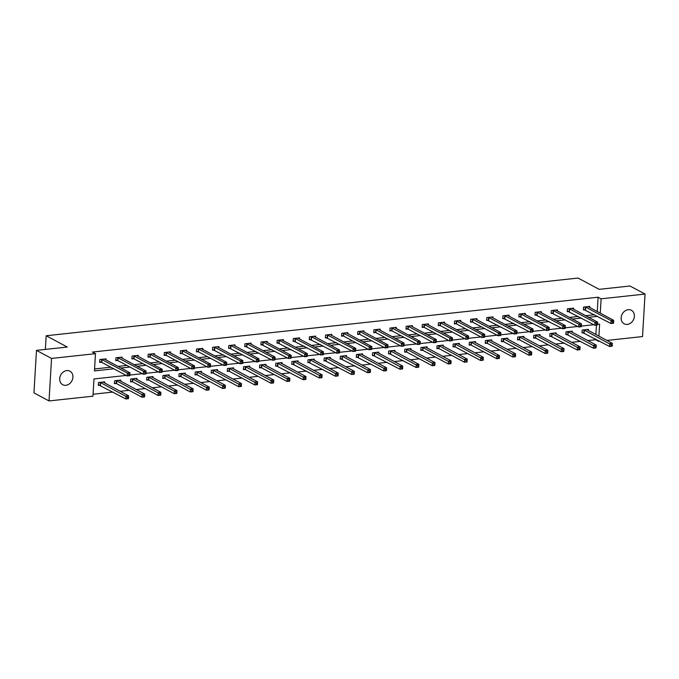 <?xml version="1.0" encoding="UTF-8"?>
<svg xmlns="http://www.w3.org/2000/svg" width="679" height="679" viewBox="0 0 679 679"><rect width="100%" height="100%" fill="white"/><g stroke="black" fill="none" stroke-linecap="round" stroke-linejoin="round"><path stroke-width="1.02" d="M66.737 370.598A7.673 6.298 -61.9 0 1 69.92 371.184A7.673 6.298 -61.9 0 1 72.594 379.111A7.673 6.298 -61.9 0 1 65.863 385.299A7.673 6.298 -61.9 0 1 62.689 384.713A7.673 6.298 -61.9 0 1 60.015 376.786A7.673 6.298 -61.9 0 1 66.737 370.598M628.202 309.7A7.673 6.298 -61.9 0 1 631.385 310.286A7.673 6.298 -61.9 0 1 634.059 318.213A7.673 6.298 -61.9 0 1 627.328 324.401A7.673 6.298 -61.9 0 1 624.145 323.815A7.673 6.298 -61.9 0 1 621.48 315.888A7.673 6.298 -61.9 0 1 628.202 309.7M126.218 375.445L93.974 378.941L92.947 396.18L49.024 400.941L33.95 392.886L36.479 350.372L67.28 347.037L46.18 335.749L578.084 278.059L599.175 289.339L629.976 286.003L645.05 294.058L642.521 336.563L606.899 340.434M599.71 341.214L598.598 341.333L598.64 340.637M587.759 340.569L595.585 339.721L598.598 341.333M93.065 394.227L112.96 392.063M120.149 391.291L129.086 390.315M136.275 389.534L145.213 388.566M152.402 387.785L161.33 386.818M168.528 386.037L177.457 385.069M184.654 384.289L193.583 383.321M200.772 382.54L209.709 381.573M216.898 380.792L225.835 379.824M233.024 379.043L241.953 378.076M249.151 377.295L258.079 376.327M265.277 375.546L274.206 374.579M281.395 373.798L290.332 372.83M297.521 372.05L306.458 371.082M313.647 370.301L322.576 369.334M329.773 368.553L338.702 367.585M345.891 366.804L354.828 365.837M362.017 365.056L370.955 364.08M378.144 363.307L387.081 362.331M394.27 361.559L403.199 360.583M410.396 359.802L419.325 358.835M426.514 358.054L435.451 357.086M442.64 356.305L451.577 355.338M458.766 354.557L467.695 353.589M474.893 352.808L483.821 351.841M491.019 351.06L499.948 350.092M507.137 349.312L516.074 348.344M523.263 347.563L532.2 346.596M539.389 345.815L548.318 344.847M555.515 344.066L564.444 343.099M571.642 342.318L580.57 341.35M46.18 335.749L45.366 349.405M595.585 339.721L595.619 339.025M595.89 334.543L596.451 325.08M588.328 330.495L588.387 329.374L582.192 330.045L582.022 332.914L583.694 332.735M572.202 332.243L572.27 331.123L566.065 331.793L565.896 334.662L567.568 334.484M556.076 333.992L556.143 332.871L549.939 333.542L549.769 336.411L551.441 336.232M539.949 335.749L540.017 334.62L533.813 335.29L533.643 338.159L535.315 337.981M523.823 337.497L523.891 336.368L517.695 337.039L517.525 339.907L519.197 339.729M507.705 339.245L507.773 338.117L501.569 338.787L501.399 341.656L503.071 341.478M491.579 340.994L491.647 339.865L485.443 340.535L485.273 343.413L486.945 343.226M475.453 342.742L475.521 341.613L469.316 342.284L469.147 345.161L470.819 344.974M459.327 344.491L459.394 343.362L453.19 344.032L453.02 346.91L454.701 346.723M443.2 346.239L443.268 345.11L437.072 345.781L436.903 348.658L438.575 348.471M427.083 347.988L427.15 346.859L420.946 347.529L420.776 350.406L422.448 350.22M410.956 349.736L411.024 348.607L404.82 349.278L404.65 352.155L406.322 351.968M394.83 351.484L394.898 350.356L388.694 351.026L388.524 353.903L390.196 353.717M378.704 353.233L378.772 352.104L372.576 352.783L372.398 355.652L374.078 355.473M362.586 354.981L362.645 353.852L356.45 354.531L356.28 357.4L357.952 357.222M346.46 356.73L346.528 355.601L340.323 356.28L340.154 359.149L341.826 358.97M330.334 358.478L330.401 357.349L324.197 358.028L324.027 360.897L325.699 360.719M314.207 360.226L314.275 359.106L308.071 359.777L307.901 362.645L309.573 362.467M298.081 361.975L298.149 360.855L291.953 361.525L291.775 364.394L293.455 364.216M281.963 363.723L282.023 362.603L275.827 363.273L275.657 366.142L277.329 365.964M265.837 365.48L265.905 364.351L259.701 365.022L259.531 367.891L261.203 367.712M249.711 367.229L249.779 366.1L243.574 366.77L243.405 369.639L245.077 369.461M233.584 368.977L233.652 367.848L227.448 368.519L227.278 371.388L228.95 371.209M217.458 370.726L217.526 369.597L211.33 370.267L211.161 373.144L212.833 372.958M201.34 372.474L201.408 371.345L195.204 372.016L195.034 374.893L196.706 374.706M185.214 374.222L185.282 373.094L179.078 373.764L178.908 376.641L180.58 376.455M169.088 375.971L169.156 374.842L162.952 375.512L162.782 378.39L164.454 378.203M152.962 377.719L153.03 376.59L146.825 377.261L146.656 380.138L148.328 379.951M136.835 379.468L136.903 378.339L130.708 379.009L130.538 381.887L132.21 381.7M120.718 381.216L120.786 380.087L114.581 380.758L114.412 383.635L116.084 383.448M104.591 382.964L104.659 381.836L98.455 382.515L98.285 385.383L99.957 385.205M597.257 311.568L598.106 297.215L92.463 352.053L95.476 353.666L94.449 370.904L113.792 368.799M94.568 368.952L110.779 367.195M117.968 366.414L126.905 365.446M134.094 364.665L143.023 363.689M150.22 362.917L159.149 361.941M166.338 361.16L175.275 360.193M182.464 359.412L191.402 358.444M198.591 357.663L207.519 356.696M214.717 355.915L223.646 354.947M230.843 354.166L239.772 353.199M246.961 352.418L255.898 351.45M263.087 350.67L272.024 349.702M279.213 348.921L288.142 347.954M295.34 347.173L304.268 346.205M311.466 345.424L320.395 344.457M327.584 343.676L336.521 342.708M343.71 341.927L352.647 340.96M359.836 340.179L368.765 339.211M375.962 338.431L384.891 337.463M392.08 336.682L401.017 335.715M408.206 334.934L417.144 333.958M424.333 333.185L433.27 332.209M440.459 331.437L449.388 330.461M456.585 329.68L465.514 328.712M472.703 327.932L481.64 326.964M488.829 326.183L497.766 325.216M504.955 324.435L513.884 323.467M521.082 322.686L530.01 321.719M537.208 320.938L546.137 319.97M553.326 319.189L562.263 318.222M569.452 317.441L578.389 316.473M585.578 315.693L594.507 314.725M589.686 307.519L589.754 306.39L583.558 307.069L583.388 309.938L585.06 309.76M573.568 309.268L573.636 308.139L567.432 308.818L567.262 311.686L568.934 311.508M557.442 311.016L557.51 309.887L551.306 310.566L551.136 313.435L552.808 313.257M541.316 312.764L541.384 311.636L535.179 312.315L535.01 315.183L536.682 315.005M525.19 314.513L525.257 313.392L519.053 314.063L518.883 316.932L520.564 316.753M509.063 316.261L509.131 315.141L502.935 315.811L502.766 318.68L504.438 318.502M492.946 318.01L493.013 316.889L486.809 317.56L486.639 320.429L488.311 320.25M476.819 319.767L476.887 318.638L470.683 319.308L470.513 322.177L472.185 321.999M460.693 321.515L460.761 320.386L454.557 321.057L454.387 323.925L456.059 323.747M444.567 323.263L444.635 322.135L438.439 322.805L438.261 325.674L439.941 325.496M428.449 325.012L428.508 323.883L422.313 324.554L422.143 327.431L423.815 327.244M412.323 326.76L412.391 325.631L406.186 326.302L406.017 329.179L407.689 328.992M396.197 328.509L396.264 327.38L390.06 328.05L389.89 330.928L391.562 330.741M380.07 330.257L380.138 329.128L373.934 329.799L373.764 332.676L375.436 332.489M363.944 332.006L364.012 330.877L357.816 331.547L357.638 334.424L359.318 334.238M347.826 333.754L347.886 332.625L341.69 333.296L341.52 336.173L343.192 335.986M331.7 335.502L331.768 334.374L325.564 335.044L325.394 337.921L327.066 337.735M315.574 337.251L315.642 336.122L309.437 336.801L309.268 339.67L310.94 339.492M299.447 338.999L299.515 337.87L293.311 338.549L293.141 341.418L294.813 341.24M283.321 340.748L283.389 339.619L277.193 340.298L277.024 343.167L278.696 342.988M267.203 342.496L267.271 341.367L261.067 342.046L260.897 344.915L262.569 344.737M251.077 344.245L251.145 343.116L244.941 343.795L244.771 346.663L246.443 346.485M234.951 345.993L235.019 344.873L228.815 345.543L228.645 348.412L230.317 348.234M218.825 347.741L218.893 346.621L212.688 347.292L212.519 350.16L214.191 349.982M202.698 349.498L202.766 348.369L196.571 349.04L196.401 351.909L198.073 351.73M186.581 351.247L186.649 350.118L180.444 350.788L180.275 353.657L181.947 353.479M170.454 352.995L170.522 351.866L164.318 352.537L164.148 355.406L165.82 355.227M154.328 354.744L154.396 353.615L148.192 354.285L148.022 357.162L149.694 356.976M138.202 356.492L138.27 355.363L132.074 356.034L131.896 358.911L133.576 358.724M122.084 358.24L122.144 357.112L115.948 357.782L115.778 360.659L117.45 360.473M105.958 359.989L106.026 358.86L99.821 359.531L99.652 362.408L101.324 362.221M36.479 350.372L51.545 358.436L95.476 353.666M49.024 400.941L51.545 358.436M598.106 297.215L601.119 298.819L645.05 294.058M600.27 313.18L601.119 298.819M120.981 368.026L129.918 367.05M137.107 366.27L146.036 365.302M153.233 364.521L162.162 363.554M169.36 362.773L178.288 361.805M185.477 361.024L194.415 360.057M201.604 359.276L210.541 358.308M217.73 357.527L226.659 356.56M233.856 355.779L242.785 354.811M249.974 354.031L258.911 353.063M266.1 352.282L275.037 351.315M282.226 350.534L291.164 349.566M298.353 348.785L307.281 347.818M314.479 347.037L323.408 346.069M330.597 345.288L339.534 344.321M346.723 343.54L355.66 342.572M362.849 341.792L371.778 340.824M378.975 340.043L387.904 339.067M395.102 338.295L404.03 337.319M411.219 336.546L420.157 335.57M427.346 334.789L436.283 333.822M443.472 333.041L452.401 332.073M459.598 331.293L468.527 330.325M475.724 329.544L484.653 328.577M491.842 327.796L500.779 326.828M507.968 326.047L516.906 325.08M524.095 324.299L533.023 323.331M540.221 322.55L549.15 321.583M556.339 320.802L565.276 319.834M572.465 319.054L581.402 318.086M588.591 317.305L597.528 316.338M598.903 336.156L599.616 324.095L597.478 324.333M593.819 324.723L581.36 326.081M577.702 326.472L565.234 327.83M561.575 328.229L549.107 329.578M545.449 329.977L532.981 331.327M529.323 331.725L516.855 333.075M513.205 333.474L500.737 334.823M497.079 335.222L484.611 336.572M480.953 336.971L468.485 338.32M464.826 338.719L452.358 340.069M448.7 340.468L436.241 341.817M432.582 342.216L420.114 343.566M416.456 343.964L403.988 345.314M400.33 345.713L387.862 347.062M384.204 347.461L371.736 348.819M368.077 349.21L355.618 350.568M351.96 350.958L339.492 352.316M335.833 352.707L323.365 354.065M319.707 354.455L307.239 355.813M303.581 356.203L291.113 357.561M287.455 357.96L274.995 359.31M271.337 359.709L258.869 361.058M255.211 361.457L242.743 362.807M239.084 363.206L226.616 364.555M222.958 364.954L210.49 366.304M206.84 366.702L194.372 368.052M190.714 368.451L178.246 369.8M174.588 370.199L162.12 371.549M158.462 371.948L145.993 373.297M142.335 373.696L129.876 375.046M613.587 322.873L613.655 321.727L612.619 321.838L612.551 322.983L613.527 323.229L610.947 323.51L611.117 320.641L585.23 306.883M612.619 321.838L611.117 320.641L613.697 320.361L588.082 306.577M612.551 322.983L610.947 323.51L583.422 309.31M613.655 321.727L613.697 320.361M612.22 345.849L612.288 344.703L611.261 344.813L611.193 345.959L612.161 346.205L609.581 346.485L609.75 343.616L612.331 343.336L586.715 329.553M582.056 332.286L609.581 346.485L611.193 345.959M583.864 329.858L611.261 344.813M612.331 343.336L612.288 344.703M597.461 324.621L597.528 323.476L596.501 323.586L596.434 324.732L597.401 324.978L594.821 325.258L594.991 322.389L569.104 308.631M596.501 323.586L594.991 322.389L597.571 322.109L571.956 308.325M596.434 324.732L594.821 325.258L567.296 311.058M597.528 323.476L597.571 322.109M581.343 326.37L581.411 325.224L580.375 325.334L580.307 326.48L581.283 326.726L578.695 327.006L578.864 324.138L552.978 310.379M580.375 325.334L578.864 324.138L581.453 323.858L555.838 310.074M580.307 326.48L578.695 327.006L551.17 312.807M581.411 325.224L581.453 323.858M596.103 347.597L596.17 346.451L595.135 346.562L595.067 347.707L596.043 347.954L593.454 348.234L593.624 345.365L596.213 345.085L570.598 331.301M565.93 334.034L593.454 348.234L595.067 347.707M567.737 331.607L595.135 346.562M596.213 345.085L596.17 346.451M579.976 349.346L580.044 348.2L579.009 348.31L578.941 349.456L579.917 349.71L577.328 349.991L577.498 347.113L580.087 346.833L554.471 333.049M549.812 335.782L577.328 349.991L578.941 349.456M551.611 333.364L579.009 348.31M580.087 346.833L580.044 348.2M565.217 328.118L565.284 326.972L564.249 327.083L564.181 328.229L565.157 328.475L562.568 328.755L562.738 325.886L536.851 312.128M564.249 327.083L562.738 325.886L565.327 325.606L539.712 311.822M564.181 328.229L562.568 328.755L535.052 314.555M565.284 326.972L565.327 325.606M549.09 329.867L549.158 328.721L548.123 328.831L548.055 329.977L549.031 330.223L546.451 330.503L546.62 327.634L520.734 313.876M548.123 328.831L546.62 327.634L549.201 327.354L523.585 313.571M548.055 329.977L546.451 330.503L518.926 316.304M549.158 328.721L549.201 327.354M532.964 331.615L533.032 330.469L532.005 330.58L531.929 331.725L532.905 331.972L530.324 332.252L530.494 329.383L504.607 315.625M532.005 330.58L530.494 329.383L533.074 329.103L507.459 315.319M531.929 331.725L530.324 332.252L502.799 318.052M533.032 330.469L533.074 329.103M563.85 351.094L563.918 349.948L562.883 350.058L562.815 351.213L563.791 351.459L561.21 351.739L561.38 348.862L563.96 348.582L538.345 334.798M533.686 337.539L535.765 338.134L561.21 351.739L562.815 351.213M535.493 335.112L562.883 350.058M563.96 348.582L563.918 349.948M547.724 352.842L547.792 351.697L546.756 351.807L546.688 352.961L547.664 353.207L545.084 353.487L545.254 350.61L547.834 350.33L522.219 336.546M517.559 339.288L519.647 339.882L545.084 353.487L546.688 352.961M519.367 336.86L546.756 351.807M547.834 350.33L547.792 351.697M531.598 354.591L531.665 353.445L530.639 353.555L530.571 354.71L531.538 354.956L528.958 355.236L529.128 352.359L531.708 352.078L506.093 338.295M501.433 341.036L503.521 341.63L528.958 355.236L530.571 354.71M503.241 338.609L530.639 353.555M531.708 352.078L531.665 353.445M516.838 333.364L516.906 332.218L515.879 332.328L515.811 333.474L516.778 333.728L514.198 334.009L514.368 331.131L488.481 317.382M515.879 332.328L514.368 331.131L516.957 330.851L491.333 317.068M515.811 333.474L514.198 334.009L486.673 319.801M516.906 332.218L516.957 330.851M515.48 356.348L515.548 355.193L514.512 355.304L514.444 356.458L515.42 356.704L512.832 356.984L513.001 354.107L515.59 353.827L489.975 340.043M485.307 342.785L487.395 343.379L512.832 356.984L514.444 356.458M487.115 340.357L514.512 355.304M515.59 353.827L515.548 355.193M500.72 335.112L500.788 333.966L499.752 334.076L499.685 335.231L500.661 335.477L498.072 335.757L498.242 332.88L472.355 319.13M499.752 334.076L498.242 332.88L500.83 332.6L475.215 318.816M499.685 335.231L498.072 335.757L472.635 322.152L470.547 321.557M500.788 333.966L500.83 332.6M499.354 358.096L499.421 356.942L498.386 357.052L498.318 358.206L499.294 358.453L496.705 358.733L496.875 355.855L499.464 355.575L473.849 341.792M469.189 344.533L471.268 345.127L496.705 358.733L498.318 358.206M470.988 342.106L498.386 357.052M499.464 355.575L499.421 356.942M484.594 336.86L484.662 335.715L483.626 335.825L483.558 336.979L484.534 337.225L481.946 337.505L482.124 334.628L456.229 320.878M483.626 335.825L482.124 334.628L484.704 334.348L459.089 320.564M483.558 336.979L481.946 337.505L456.509 323.9L454.429 323.306M484.662 335.715L484.704 334.348M483.227 359.845L483.295 358.69L482.26 358.801L482.192 359.955L483.168 360.201L480.588 360.481L480.757 357.604L483.338 357.324L457.722 343.54M453.063 346.282L455.142 346.876L480.588 360.481L482.192 359.955M454.871 343.854L482.26 358.801M483.338 357.324L483.295 358.69M468.468 338.609L468.535 337.463L467.5 337.573L467.432 338.728L468.408 338.974L465.828 339.254L465.998 336.377L440.111 322.627M467.5 337.573L465.998 336.377L468.578 336.097L442.963 322.313M467.432 338.728L465.828 339.254L440.382 325.648L438.303 325.054M468.535 337.463L468.578 336.097M467.101 361.593L467.169 360.439L466.142 360.557L466.066 361.703L467.042 361.949L464.461 362.23L464.631 359.361L467.211 359.081L441.596 345.288M436.936 348.03L439.024 348.624L464.461 362.23L466.066 361.703M438.744 345.603L466.142 360.557M467.211 359.081L467.169 360.439M452.341 340.357L452.409 339.211L451.382 339.322L451.314 340.476L452.282 340.722L449.702 341.002L449.871 338.125L423.985 324.375M451.382 339.322L449.871 338.125L452.452 337.845L426.836 324.061M451.314 340.476L449.702 341.002L424.265 327.397L422.177 326.803M452.409 339.211L452.452 337.845M450.975 363.341L451.043 362.187L450.016 362.306L449.948 363.452L450.915 363.698L448.335 363.978L448.505 361.109L451.094 360.829L425.47 347.037M420.81 349.778L422.898 350.372L448.335 363.978L449.948 363.452M422.618 347.351L450.016 362.306M451.094 360.829L451.043 362.187M436.224 342.114L436.291 340.96L435.256 341.07L435.188 342.224L436.156 342.471L433.575 342.751L433.745 339.873L407.858 326.124M435.256 341.07L433.745 339.873L436.334 339.593L410.719 325.81M435.188 342.224L433.575 342.751L408.138 329.145L406.05 328.551M436.291 340.96L436.334 339.593M434.857 365.09L434.925 363.936L433.889 364.054L433.822 365.2L434.798 365.446L432.209 365.726L432.379 362.858L434.967 362.578L409.352 348.794M404.684 351.527L406.772 352.121L432.209 365.726L433.822 365.2M406.492 349.099L433.889 364.054M434.967 362.578L434.925 363.936M420.097 343.863L420.165 342.708L419.13 342.819L419.062 343.973L420.038 344.219L417.449 344.499L417.619 341.622L391.732 327.872M419.13 342.819L417.619 341.622L420.208 341.342L394.592 327.558M419.062 343.973L417.449 344.499L392.012 330.894L389.924 330.3M420.165 342.708L420.208 341.342M418.731 366.838L418.799 365.684L417.763 365.803L417.695 366.949L418.671 367.195L416.083 367.475L416.261 364.606L418.841 364.326L393.226 350.542M388.566 353.275L416.083 367.475L417.695 366.949M390.366 350.848L417.763 365.803M418.841 364.326L418.799 365.684M403.971 345.611L404.039 344.457L403.003 344.576L402.936 345.721L403.912 345.967L401.323 346.248L401.501 343.379L375.606 329.621M403.003 344.576L401.501 343.379L404.081 343.099L378.466 329.307M402.936 345.721L401.323 346.248L375.886 332.642L373.806 332.048M404.039 344.457L404.081 343.099M402.605 368.587L402.672 367.441L401.637 367.551L401.569 368.697L402.545 368.943L399.965 369.223L400.135 366.354L402.715 366.074L377.1 352.291M372.44 355.024L399.965 369.223L401.569 368.697M374.248 352.596L401.637 367.551M402.715 366.074L402.672 367.441M387.845 347.359L387.913 346.205L386.877 346.324L386.809 347.47L387.785 347.716L385.205 347.996L385.375 345.127L359.488 331.369M386.877 346.324L385.375 345.127L387.955 344.847L362.34 331.055M386.809 347.47L385.205 347.996L359.768 334.391L357.68 333.796M387.913 346.205L387.955 344.847M386.478 370.335L386.546 369.189L385.519 369.3L385.451 370.445L386.419 370.692L383.839 370.972L384.008 368.103L386.589 367.823L360.973 354.039M356.314 356.772L383.839 370.972L385.451 370.445M358.122 354.345L385.519 369.3M386.589 367.823L386.546 369.189M371.719 349.108L371.786 347.954L370.759 348.072L370.692 349.218L371.659 349.464L369.079 349.744L369.249 346.876L343.362 333.117M370.759 348.072L369.249 346.876L371.829 346.596L346.214 332.812M370.692 349.218L369.079 349.744L343.642 336.139L341.554 335.545M371.786 347.954L371.829 346.596M370.361 372.084L370.428 370.938L369.393 371.048L369.325 372.194L370.293 372.44L367.712 372.72L367.882 369.851L370.471 369.571L344.856 355.788M340.187 358.52L367.712 372.72L369.325 372.194M341.995 356.093L369.393 371.048M370.471 369.571L370.428 370.938M355.601 350.856L355.669 349.702L354.633 349.821L354.565 350.967L355.541 351.213L352.953 351.493L353.122 348.624L327.236 334.866M354.633 349.821L353.122 348.624L355.711 348.344L330.096 334.56M354.565 350.967L352.953 351.493L325.428 337.293M355.669 349.702L355.711 348.344M354.234 373.832L354.302 372.686L353.267 372.796L353.199 373.942L354.175 374.188L351.586 374.469L351.756 371.6L354.345 371.32L328.729 357.536M324.061 360.269L351.586 374.469L353.199 373.942M325.869 357.841L353.267 372.796M354.345 371.32L354.302 372.686M339.475 352.605L339.542 351.459L338.507 351.569L338.439 352.715L339.415 352.961L336.826 353.241L336.996 350.372L311.109 336.614M338.507 351.569L336.996 350.372L339.585 350.092L313.97 336.309M338.439 352.715L336.826 353.241L309.301 339.042M339.542 351.459L339.585 350.092M338.108 375.58L338.176 374.435L337.14 374.545L337.073 375.691L338.049 375.937L335.46 376.217L335.638 373.348L338.218 373.068L312.603 359.284M307.943 362.017L335.46 376.217L337.073 375.691M309.743 359.59L337.14 374.545M338.218 373.068L338.176 374.435M323.348 354.353L323.416 353.207L322.381 353.318L322.313 354.463L323.289 354.71L320.7 354.99L320.878 352.121L294.992 338.363M322.381 353.318L320.878 352.121L323.459 351.841L297.843 338.057M322.313 354.463L320.7 354.99L293.184 340.79M323.416 353.207L323.459 351.841M321.982 377.329L322.05 376.183L321.014 376.293L320.946 377.439L321.922 377.685L319.342 377.965L319.512 375.097L322.092 374.816L296.477 361.033M291.817 363.766L319.342 377.965L320.946 377.439M293.625 361.338L321.014 376.293M322.092 374.816L322.05 376.183M307.222 356.102L307.29 354.956L306.254 355.066L306.187 356.212L307.163 356.458L304.582 356.738L304.752 353.869L278.865 340.111M306.254 355.066L304.752 353.869L307.332 353.589L281.717 339.806M306.187 356.212L304.582 356.738L277.057 342.539M307.29 354.956L307.332 353.589M305.856 379.077L305.923 377.931L304.896 378.042L304.829 379.188L305.796 379.434L303.216 379.722L303.386 376.845L305.966 376.565L280.351 362.781M275.691 365.514L303.216 379.722L304.829 379.188M277.499 363.087L304.896 378.042M305.966 376.565L305.923 377.931M291.096 357.85L291.164 356.704L290.137 356.815L290.069 357.96L291.036 358.206L288.456 358.487L288.626 355.618L262.739 341.86M290.137 356.815L288.626 355.618L291.206 355.338L265.591 341.554M290.069 357.96L288.456 358.487L260.931 344.287M291.164 356.704L291.206 355.338M289.738 380.826L289.806 379.68L288.77 379.79L288.702 380.944L289.678 381.191L287.09 381.471L287.259 378.593L289.848 378.313L264.233 364.53M259.565 367.271L261.653 367.865L287.09 381.471L288.702 380.944M261.373 364.844L288.77 379.79M289.848 378.313L289.806 379.68M274.978 359.598L275.046 358.453L274.01 358.563L273.943 359.709L274.919 359.955L272.33 360.235L272.5 357.366L246.613 343.608M274.01 358.563L272.5 357.366L275.088 357.086L249.473 343.302M273.943 359.709L272.33 360.235L244.805 346.035M275.046 358.453L275.088 357.086M273.612 382.574L273.679 381.428L272.644 381.539L272.576 382.693L273.552 382.939L270.963 383.219L271.133 380.342L273.722 380.062L248.107 366.278M243.438 369.02L245.526 369.614L270.963 383.219L272.576 382.693M245.246 366.592L272.644 381.539M273.722 380.062L273.679 381.428M258.852 361.347L258.92 360.201L257.884 360.311L257.816 361.457L258.792 361.703L256.204 361.983L256.373 359.115L230.487 345.356M257.884 360.311L256.373 359.115L258.962 358.835L233.347 345.051M257.816 361.457L256.204 361.983L228.687 347.784M258.92 360.201L258.962 358.835M257.485 384.322L257.553 383.177L256.518 383.287L256.45 384.441L257.426 384.687L254.837 384.968L255.015 382.09L257.596 381.81L231.98 368.026M227.321 370.768L229.4 371.362L254.837 384.968L256.45 384.441M229.129 368.341L256.518 383.287M257.596 381.81L257.553 383.177M242.726 363.095L242.793 361.949L241.758 362.06L241.69 363.206L242.666 363.452L240.086 363.74L240.256 360.863L214.369 347.105M241.758 362.06L240.256 360.863L242.836 360.583L217.221 346.799M241.69 363.206L240.086 363.74L212.561 349.532M242.793 361.949L242.836 360.583M241.359 386.071L241.427 384.925L240.391 385.035L240.324 386.19L241.3 386.436L238.719 386.716L238.889 383.839L241.469 383.559L215.854 369.775M211.194 372.516L213.282 373.111L238.719 386.716L240.324 386.19M213.002 370.089L240.391 385.035M241.469 383.559L241.427 384.925M226.599 364.844L226.667 363.698L225.632 363.808L225.564 364.962L226.54 365.209L223.96 365.489L224.129 362.611L198.243 348.862M225.632 363.808L224.129 362.611L226.71 362.331L201.094 348.548M225.564 364.962L223.96 365.489L198.523 351.883L196.435 351.289M226.667 363.698L226.71 362.331M225.233 387.828L225.301 386.674L224.274 386.784L224.206 387.938L225.173 388.184L222.593 388.464L222.763 385.587L225.343 385.307L199.728 371.523M195.068 374.265L197.156 374.859L222.593 388.464L224.206 387.938M196.876 371.837L224.274 386.784M225.343 385.307L225.301 386.674M210.473 366.592L210.541 365.446L209.514 365.557L209.446 366.711L210.414 366.957L207.833 367.237L208.003 364.36L182.116 350.61M209.514 365.557L208.003 364.36L210.592 364.08L184.968 350.296M209.446 366.711L207.833 367.237L182.396 353.632L180.308 353.038M210.541 365.446L210.592 364.08M209.115 389.576L209.183 388.422L208.147 388.532L208.08 389.687L209.056 389.933L206.467 390.213L206.637 387.336L209.225 387.055L183.61 373.272M178.942 376.013L181.03 376.607L206.467 390.213L208.08 389.687M180.75 373.586L208.147 388.532M209.225 387.055L209.183 388.422M194.355 368.341L194.423 367.195L193.388 367.305L193.32 368.459L194.296 368.705L191.707 368.986L191.877 366.108L165.99 352.359M193.388 367.305L191.877 366.108L194.466 365.828L168.85 352.045M193.32 368.459L191.707 368.986L166.27 355.38L164.182 354.786M194.423 367.195L194.466 365.828M192.989 391.325L193.057 390.17L192.021 390.281L191.953 391.435L192.929 391.681L190.341 391.961L190.51 389.092L193.099 388.804L167.484 375.02M162.824 377.762L164.904 378.356L190.341 391.961L191.953 391.435M164.624 375.334L192.021 390.281M193.099 388.804L193.057 390.17M178.229 370.089L178.297 368.943L177.261 369.053L177.194 370.208L178.17 370.454L175.581 370.734L175.751 367.857L149.864 354.107M177.261 369.053L175.751 367.857L178.339 367.577L152.724 353.793M177.194 370.208L175.581 370.734L150.144 357.129L148.064 356.534M178.297 368.943L178.339 367.577M176.863 393.073L176.93 391.919L175.895 392.038L175.827 393.183L176.803 393.43L174.223 393.71L174.393 390.841L176.973 390.561L151.358 376.769M146.698 379.51L148.777 380.104L174.223 393.71L175.827 393.183M148.506 377.083L175.895 392.038M176.973 390.561L176.93 391.919M162.103 371.846L162.171 370.692L161.135 370.802L161.067 371.956L162.043 372.202L159.463 372.482L159.633 369.605L133.746 355.855M161.135 370.802L159.633 369.605L162.213 369.325L136.598 355.541M161.067 371.956L159.463 372.482L134.018 358.877L131.938 358.283M162.171 370.692L162.213 369.325M160.736 394.822L160.804 393.667L159.769 393.786L159.701 394.932L160.677 395.178L158.097 395.458L158.266 392.589L160.847 392.309L135.231 378.526M130.572 381.258L132.66 381.853L158.097 395.458L159.701 394.932M132.38 378.831L159.769 393.786M160.847 392.309L160.804 393.667M145.977 373.594L146.044 372.44L145.017 372.55L144.941 373.705L145.917 373.951L143.337 374.231L143.507 371.354L117.62 357.604M145.017 372.55L143.507 371.354L146.087 371.073L120.472 357.29M144.941 373.705L143.337 374.231L117.9 360.625L115.812 360.031M146.044 372.44L146.087 371.073M144.61 396.57L144.678 395.416L143.651 395.534L143.583 396.68L144.551 396.926L141.97 397.207L142.14 394.338L144.729 394.058L119.105 380.274M114.445 383.007L116.533 383.601L141.97 397.207L143.583 396.68M116.253 380.579L143.651 395.534M144.729 394.058L144.678 395.416M129.85 375.343L129.927 374.188L128.891 374.299L128.823 375.453L129.791 375.699L127.211 375.979L127.38 373.111L101.494 359.352M128.891 374.299L127.38 373.111L129.969 372.822L104.354 359.038M128.823 375.453L127.211 375.979L101.774 362.374L99.686 361.78M129.927 374.188L129.969 372.822M128.492 398.318L128.56 397.173L127.525 397.283L127.457 398.429L128.433 398.675L125.844 398.955L126.014 396.086L128.603 395.806L102.987 382.022M98.319 384.755L125.844 398.955L127.457 398.429M100.127 382.328L127.525 397.283M128.603 395.806L128.56 397.173M585.68 307.035L585.51 309.913M585.374 306.925L585.205 309.794M583.838 332.778L584.016 329.901M584.144 332.888L584.313 330.011M569.554 308.784L569.384 311.661M569.257 308.673L569.078 311.542M553.427 310.532L553.258 313.409M553.13 310.422L552.961 313.291M567.72 334.526L567.89 331.649M568.017 334.637L568.187 331.759M551.594 336.275L551.764 333.397M551.891 336.385L552.061 333.516M537.301 312.281L537.131 315.158M537.004 312.17L536.834 315.048M521.183 314.029L521.005 316.906M520.878 313.919L520.708 316.796M505.057 315.777L504.887 318.655M504.752 315.667L504.582 318.544M535.468 338.023L535.638 335.146M535.765 338.134L535.935 335.265M519.342 339.772L519.511 336.894M519.647 339.882L519.817 337.013M503.215 341.52L503.394 338.643M503.521 341.63L503.691 338.762M488.931 317.534L488.761 320.403M488.634 317.416L488.464 320.293M487.098 343.268L487.267 340.4M487.395 343.379L487.564 340.51M472.805 319.283L472.635 322.152M472.508 319.164L472.338 322.041M470.971 345.017L471.141 342.148M471.268 345.127L471.438 342.258M456.678 321.031L456.509 323.9M456.381 320.912L456.212 323.79M454.845 346.765L455.015 343.897M455.142 346.876L455.32 344.007M440.561 322.78L440.382 325.648M440.255 322.661L440.085 325.538M438.719 348.514L438.889 345.645M439.024 348.624L439.194 345.755M424.434 324.528L424.265 327.397M424.129 324.418L423.959 327.286M422.601 350.262L422.771 347.393M422.898 350.372L423.068 347.504M408.308 326.276L408.138 329.145M408.011 326.166L407.841 329.035M406.475 352.011L406.645 349.142M406.772 352.121L406.942 349.252M392.182 328.025L392.012 330.894M391.885 327.915L391.715 330.783M390.349 353.759L390.518 350.89M390.646 353.878L390.815 351.001M376.056 329.773L375.886 332.642M375.759 329.663L375.589 332.532M374.222 355.507L374.392 352.639M374.519 355.626L374.698 352.749M359.938 331.522L359.768 334.391M359.632 331.411L359.463 334.28M358.096 357.256L358.266 354.387M358.402 357.375L358.571 354.497M343.812 333.27L343.642 336.139M343.515 333.16L343.336 336.029M341.978 359.004L342.148 356.136M342.275 359.123L342.445 356.246M327.685 335.019L327.516 337.896M327.388 334.908L327.219 337.777M325.852 360.761L326.022 357.884M326.149 360.872L326.319 357.994M311.559 336.767L311.389 339.644M311.262 336.657L311.092 339.525M309.726 362.51L309.896 359.632M310.023 362.62L310.193 359.743M295.433 338.515L295.263 341.393M295.136 338.405L294.966 341.274M293.6 364.258L293.769 361.381M293.905 364.368L294.075 361.491M279.315 340.264L279.145 343.141M279.01 340.154L278.84 343.022M277.473 366.006L277.652 363.129M277.779 366.117L277.949 363.248M263.189 342.012L263.019 344.89M262.892 341.902L262.714 344.779M261.356 367.755L261.525 364.878M261.653 367.865L261.822 364.996M247.063 343.761L246.893 346.638M246.766 343.65L246.596 346.528M245.229 369.503L245.399 366.626M245.526 369.614L245.696 366.745M230.936 345.509L230.767 348.386M230.639 345.399L230.47 348.276M229.103 371.252L229.273 368.374M229.4 371.362L229.57 368.493M214.819 347.258L214.64 350.135M214.513 347.147L214.343 350.024M212.977 373L213.147 370.131M213.282 373.111L213.452 370.242M198.692 349.014L198.523 351.883M198.387 348.896L198.217 351.773M196.851 374.749L197.029 371.88M197.156 374.859L197.326 371.99M182.566 350.763L182.396 353.632M182.269 350.644L182.099 353.521M180.733 376.497L180.903 373.628M181.03 376.607L181.2 373.739M166.44 352.511L166.27 355.38M166.143 352.393L165.973 355.27M164.607 378.245L164.776 375.377M164.904 378.356L165.073 375.487M150.314 354.26L150.144 357.129M150.017 354.149L149.847 357.018M148.48 379.994L148.65 377.125M148.777 380.104L148.956 377.235M134.196 356.008L134.018 358.877M133.89 355.898L133.721 358.767M132.354 381.742L132.524 378.874M132.66 381.853L132.829 378.984M118.07 357.757L117.9 360.625M117.764 357.646L117.594 360.515M116.236 383.491L116.406 380.622M116.533 383.601L116.703 380.732M101.943 359.505L101.774 362.374M101.646 359.395L101.477 362.263M100.11 385.239L100.28 382.37M100.407 385.358L100.577 382.481"/></g></svg>

